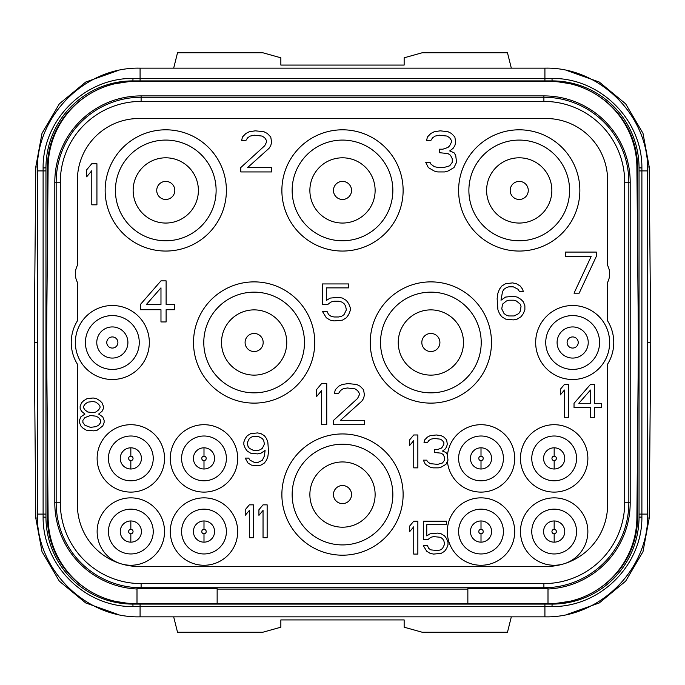 <?xml version="1.0" encoding="UTF-8"?>
<svg xmlns="http://www.w3.org/2000/svg" width="685" height="685" viewBox="0 0 685 685"><rect width="100%" height="100%" fill="white"/><g stroke="black" fill="none" stroke-linecap="round" stroke-linejoin="round"><path stroke-width="1.03" d="M173.673 616.842L177.526 632.255L262.766 632.255L280.85 627.195L280.85 619.925L404.15 619.925L404.15 627.195L422.234 632.255L507.474 632.255L511.327 616.842M641.896 167.885L639.037 167.722L639.037 517.175A86.926 86.926 0 0 1 552.11 604.101L132.89 604.101A86.926 86.926 0 0 1 45.963 517.175L45.963 167.825A86.926 86.926 0 0 1 132.89 80.898L552.11 80.898A86.926 86.926 0 0 1 639.037 167.825L641.896 167.988L641.896 517.115C642.299 564.628 600.985 606.978 551.99 606.602L133.01 606.602C84.092 606.97 42.744 564.68 43.104 517.115L43.104 167.885C42.701 120.372 84.015 78.022 133.01 78.398L551.99 78.398C600.908 78.03 642.256 120.32 641.896 167.885L641.896 167.988M106.372 85.043L133.738 80.898M641.896 517.012L639.037 517.175L641.896 517.115M578.628 599.957L551.262 604.101M43.104 517.115L45.963 517.278L43.104 517.012M43.104 167.988L45.963 167.825L43.104 167.885M133.01 606.602L132.89 604.101L106.372 599.957M551.99 78.398L552.11 80.898L578.628 85.043M467.855 603.485L134.414 603.485A86.31 86.31 0 0 1 48.113 517.928L46.58 342.5L48.113 167.071A86.31 86.31 0 0 1 134.414 81.515L550.586 81.515A86.31 86.31 0 0 1 636.887 167.071L638.42 342.5L636.887 517.928A86.31 86.31 0 0 1 550.586 603.485L548 603.485L548 588.483A85.788 85.788 0 0 1 543.89 588.578L467.855 588.578L467.855 603.485L548 603.485M217.145 589.1L467.855 589.1M137 603.485L137 588.483A85.788 85.788 0 0 0 141.11 588.578L217.145 588.578L217.145 603.485M543.89 583.594L141.11 583.594A80.804 80.804 0 0 1 60.306 502.79L60.306 182.21A80.804 80.804 0 0 1 141.11 101.406L543.89 101.406A80.804 80.804 0 0 1 624.694 182.21L624.694 502.79A80.804 80.804 0 0 1 543.89 583.594L543.89 587.739L141.11 587.739A84.949 84.949 0 0 1 56.161 502.79L56.161 182.21A84.949 84.949 0 0 1 141.11 97.261L543.89 97.261A84.949 84.949 0 0 1 628.839 182.21L628.839 502.79A84.949 84.949 0 0 1 543.89 587.739L543.89 588.578M548 589.006A86.31 86.31 0 0 0 630.2 502.79L630.2 182.21A86.31 86.31 0 0 0 543.89 95.9L141.11 95.9A86.31 86.31 0 0 0 54.8 182.21L54.8 502.79A86.31 86.31 0 0 0 137 589.006M77.405 282.34A18.495 18.495 0 0 1 77.405 265.386L77.405 180.155A61.65 61.65 0 0 1 139.055 118.505L545.945 118.505A61.65 61.65 0 0 1 607.595 180.155L607.595 265.386A18.495 18.495 0 0 1 607.595 282.34L607.595 320.845A41.1 41.1 0 0 1 607.595 364.155L607.595 504.845A61.65 61.65 0 0 1 545.945 566.495L139.055 566.495A61.65 61.65 0 0 1 77.405 504.845L77.405 364.155A41.1 41.1 0 0 1 77.405 320.845L77.405 282.34M120.286 563.567A33.702 33.702 0 0 1 130.835 497.858A33.702 33.702 0 0 1 164.537 531.56A33.702 33.702 0 0 1 121.57 563.96M564.714 563.567A33.702 33.702 0 0 0 554.165 497.858A33.702 33.702 0 0 0 520.463 531.56A33.702 33.702 0 0 0 563.43 563.96M579.852 190.43A60.622 60.622 0 0 0 519.23 129.807A60.622 60.622 0 0 0 458.608 190.43A60.622 60.622 0 0 0 519.23 251.052A60.622 60.622 0 0 0 579.852 190.43M403.123 190.43A60.622 60.622 0 0 0 342.5 129.807A60.622 60.622 0 0 0 281.877 190.43A60.622 60.622 0 0 0 342.5 251.052A60.622 60.622 0 0 0 403.123 190.43M226.392 190.43A60.622 60.622 0 0 0 165.77 129.807A60.622 60.622 0 0 0 105.147 190.43A60.622 60.622 0 0 0 165.77 251.052A60.622 60.622 0 0 0 226.392 190.43M491.487 342.5A60.622 60.622 0 0 0 430.865 281.877A60.622 60.622 0 0 0 370.242 342.5A60.622 60.622 0 0 0 430.865 403.123A60.622 60.622 0 0 0 491.487 342.5M314.757 342.5A60.622 60.622 0 0 0 254.135 281.877A60.622 60.622 0 0 0 193.512 342.5A60.622 60.622 0 0 0 254.135 403.123A60.622 60.622 0 0 0 314.757 342.5M403.123 494.57A60.622 60.622 0 0 0 342.5 433.947A60.622 60.622 0 0 0 281.877 494.57A60.622 60.622 0 0 0 342.5 555.192A60.622 60.622 0 0 0 403.123 494.57M75.35 342.5A36.99 36.99 0 0 0 112.34 379.49A36.99 36.99 0 0 0 149.33 342.5A36.99 36.99 0 0 0 112.34 305.51A36.99 36.99 0 0 0 75.35 342.5M535.67 342.5A36.99 36.99 0 0 0 572.66 379.49A36.99 36.99 0 0 0 609.65 342.5A36.99 36.99 0 0 0 572.66 305.51A36.99 36.99 0 0 0 535.67 342.5M97.133 458.402A33.702 33.702 0 0 1 130.835 424.7A33.702 33.702 0 0 1 164.537 458.402A33.702 33.702 0 0 1 130.835 492.104A33.702 33.702 0 0 1 97.133 458.402M170.291 458.402A33.702 33.702 0 0 1 203.993 424.7A33.702 33.702 0 0 1 237.695 458.402A33.702 33.702 0 0 1 203.993 492.104A33.702 33.702 0 0 1 170.291 458.402M170.291 531.56A33.702 33.702 0 0 1 203.993 497.858A33.702 33.702 0 0 1 237.695 531.56A33.702 33.702 0 0 1 203.993 565.262A33.702 33.702 0 0 1 170.291 531.56M587.867 458.402A33.702 33.702 0 0 0 554.165 424.7A33.702 33.702 0 0 0 520.463 458.402A33.702 33.702 0 0 0 554.165 492.104A33.702 33.702 0 0 0 587.867 458.402M514.709 531.56A33.702 33.702 0 0 0 481.007 497.858A33.702 33.702 0 0 0 447.305 531.56A33.702 33.702 0 0 0 481.007 565.262A33.702 33.702 0 0 0 514.709 531.56M447.468 461.75A33.702 33.702 0 0 0 482.685 492.061A33.702 33.702 0 0 0 514.709 458.402A33.702 33.702 0 0 0 482.617 424.734A33.702 33.702 0 0 0 447.459 455.191M576.564 531.56A22.399 22.399 0 0 0 554.165 509.16A22.399 22.399 0 0 0 531.765 531.56A22.399 22.399 0 0 0 554.165 553.96A22.399 22.399 0 0 0 576.564 531.56M554.165 542.152A10.592 10.592 0 0 0 564.757 531.56A10.592 10.592 0 0 0 554.165 520.968A10.592 10.592 0 0 0 543.573 531.56A10.592 10.592 0 0 0 554.165 542.152A10.592 10.592 0 0 0 564.757 531.56A10.592 10.592 0 0 0 554.165 520.968A10.592 10.592 0 0 0 543.573 531.56A10.592 10.592 0 0 0 554.165 542.152L554.165 533.778A2.218 2.218 0 0 0 556.383 531.56A2.218 2.218 0 0 0 554.165 529.342L554.165 520.968M108.435 531.56A22.399 22.399 0 0 1 130.835 509.16A22.399 22.399 0 0 1 153.234 531.56A22.399 22.399 0 0 1 130.835 553.96A22.399 22.399 0 0 1 108.435 531.56M130.835 542.152A10.592 10.592 0 0 0 141.427 531.56A10.592 10.592 0 0 0 130.835 520.968A10.592 10.592 0 0 0 120.243 531.56A10.592 10.592 0 0 0 130.835 542.152A10.592 10.592 0 0 0 141.427 531.56A10.592 10.592 0 0 0 130.835 520.968A10.592 10.592 0 0 0 120.243 531.56A10.592 10.592 0 0 0 130.835 542.152L130.835 533.778A2.218 2.218 0 0 0 133.053 531.56A2.218 2.218 0 0 0 130.835 529.342L130.835 520.968M569.577 190.43A50.347 50.347 0 0 1 519.23 240.777A50.347 50.347 0 0 1 468.882 190.43A50.347 50.347 0 0 1 519.23 140.082A50.347 50.347 0 0 1 569.577 190.43M519.23 223.053A32.623 32.623 0 0 0 551.853 190.43A32.623 32.623 0 0 0 519.23 157.807A32.623 32.623 0 0 0 486.607 190.43A32.623 32.623 0 0 0 519.23 223.053A32.623 32.623 0 0 1 486.607 190.43A32.623 32.623 0 0 1 519.23 157.807A32.623 32.623 0 0 1 551.853 190.43A32.623 32.623 0 0 1 519.23 223.053M392.847 190.43A50.347 50.347 0 0 1 342.5 240.777A50.347 50.347 0 0 1 292.152 190.43A50.347 50.347 0 0 1 342.5 140.082A50.347 50.347 0 0 1 392.847 190.43M342.5 223.053A32.623 32.623 0 0 0 375.123 190.43A32.623 32.623 0 0 0 342.5 157.807A32.623 32.623 0 0 0 309.877 190.43A32.623 32.623 0 0 0 342.5 223.053A32.623 32.623 0 0 1 309.877 190.43A32.623 32.623 0 0 1 342.5 157.807A32.623 32.623 0 0 1 375.123 190.43A32.623 32.623 0 0 1 342.5 223.053M216.118 190.43A50.347 50.347 0 0 1 165.77 240.777A50.347 50.347 0 0 1 115.422 190.43A50.347 50.347 0 0 1 165.77 140.082A50.347 50.347 0 0 1 216.118 190.43M165.77 223.053A32.623 32.623 0 0 0 198.393 190.43A32.623 32.623 0 0 0 165.77 157.807A32.623 32.623 0 0 0 133.147 190.43A32.623 32.623 0 0 0 165.77 223.053A32.623 32.623 0 0 1 133.147 190.43A32.623 32.623 0 0 1 165.77 157.807A32.623 32.623 0 0 1 198.393 190.43A32.623 32.623 0 0 1 165.77 223.053M481.212 342.5A50.347 50.347 0 0 1 430.865 392.847A50.347 50.347 0 0 1 380.517 342.5A50.347 50.347 0 0 1 430.865 292.152A50.347 50.347 0 0 1 481.212 342.5M430.865 375.123A32.623 32.623 0 0 0 463.488 342.5A32.623 32.623 0 0 0 430.865 309.877A32.623 32.623 0 0 0 398.242 342.5A32.623 32.623 0 0 0 430.865 375.123A32.623 32.623 0 0 1 398.242 342.5A32.623 32.623 0 0 1 430.865 309.877A32.623 32.623 0 0 1 463.488 342.5A32.623 32.623 0 0 1 430.865 375.123M304.483 342.5A50.347 50.347 0 0 1 254.135 392.847A50.347 50.347 0 0 1 203.787 342.5A50.347 50.347 0 0 1 254.135 292.152A50.347 50.347 0 0 1 304.483 342.5M254.135 375.123A32.623 32.623 0 0 0 286.758 342.5A32.623 32.623 0 0 0 254.135 309.877A32.623 32.623 0 0 0 221.512 342.5A32.623 32.623 0 0 0 254.135 375.123A32.623 32.623 0 0 1 221.512 342.5A32.623 32.623 0 0 1 254.135 309.877A32.623 32.623 0 0 1 286.758 342.5A32.623 32.623 0 0 1 254.135 375.123M392.847 494.57A50.347 50.347 0 0 1 342.5 544.917A50.347 50.347 0 0 1 292.152 494.57A50.347 50.347 0 0 1 342.5 444.222A50.347 50.347 0 0 1 392.847 494.57M342.5 527.193A32.623 32.623 0 0 0 375.123 494.57A32.623 32.623 0 0 0 342.5 461.947A32.623 32.623 0 0 0 309.877 494.57A32.623 32.623 0 0 0 342.5 527.193A32.623 32.623 0 0 1 309.877 494.57A32.623 32.623 0 0 1 342.5 461.947A32.623 32.623 0 0 1 375.123 494.57A32.623 32.623 0 0 1 342.5 527.193M85.419 342.5A26.921 26.921 0 0 1 112.34 315.579A26.921 26.921 0 0 1 139.26 342.5A26.921 26.921 0 0 1 112.34 369.421A26.921 26.921 0 0 1 85.419 342.5M127.907 342.5A15.567 15.567 0 0 1 112.34 358.067A15.567 15.567 0 0 1 96.773 342.5A15.567 15.567 0 0 1 112.34 326.933A15.567 15.567 0 0 1 127.907 342.5A15.567 15.567 0 0 1 112.34 358.067A15.567 15.567 0 0 1 96.773 342.5A15.567 15.567 0 0 1 112.34 326.933A15.567 15.567 0 0 1 127.907 342.5M106.774 342.5A5.566 5.566 0 0 0 112.34 348.066A5.566 5.566 0 0 0 117.906 342.5A5.566 5.566 0 0 0 112.34 336.934A5.566 5.566 0 0 0 106.774 342.5M545.74 342.5A26.921 26.921 0 0 1 572.66 315.579A26.921 26.921 0 0 1 599.581 342.5A26.921 26.921 0 0 1 572.66 369.421A26.921 26.921 0 0 1 545.74 342.5M588.227 342.5A15.567 15.567 0 0 1 572.66 358.067A15.567 15.567 0 0 1 557.093 342.5A15.567 15.567 0 0 1 572.66 326.933A15.567 15.567 0 0 1 588.227 342.5A15.567 15.567 0 0 1 572.66 358.067A15.567 15.567 0 0 1 557.093 342.5A15.567 15.567 0 0 1 572.66 326.933A15.567 15.567 0 0 1 588.227 342.5M567.094 342.5A5.566 5.566 0 0 0 572.66 348.066A5.566 5.566 0 0 0 578.226 342.5A5.566 5.566 0 0 0 572.66 336.934A5.566 5.566 0 0 0 567.094 342.5M108.435 458.402A22.399 22.399 0 0 0 130.835 480.801A22.399 22.399 0 0 0 153.234 458.402A22.399 22.399 0 0 0 130.835 436.002A22.399 22.399 0 0 0 108.435 458.402M130.835 468.994A10.592 10.592 0 0 0 141.427 458.402A10.592 10.592 0 0 0 130.835 447.81A10.592 10.592 0 0 0 120.243 458.402A10.592 10.592 0 0 0 130.835 468.994A10.592 10.592 0 0 0 141.427 458.402A10.592 10.592 0 0 0 130.835 447.81A10.592 10.592 0 0 0 120.243 458.402A10.592 10.592 0 0 0 130.835 468.994L130.835 460.62A2.218 2.218 0 0 0 133.053 458.402A2.218 2.218 0 0 0 130.835 456.184L130.835 447.81M181.594 458.402A22.399 22.399 0 0 0 203.993 480.801A22.399 22.399 0 0 0 226.392 458.402A22.399 22.399 0 0 0 203.993 436.002A22.399 22.399 0 0 0 181.594 458.402M203.993 468.994A10.592 10.592 0 0 0 214.585 458.402A10.592 10.592 0 0 0 203.993 447.81A10.592 10.592 0 0 0 193.401 458.402A10.592 10.592 0 0 0 203.993 468.994A10.592 10.592 0 0 0 214.585 458.402A10.592 10.592 0 0 0 203.993 447.81A10.592 10.592 0 0 0 193.401 458.402A10.592 10.592 0 0 0 203.993 468.994L203.993 460.62A2.218 2.218 0 0 0 206.211 458.402A2.218 2.218 0 0 0 203.993 456.184L203.993 447.81M181.594 531.56A22.399 22.399 0 0 0 203.993 553.96A22.399 22.399 0 0 0 226.392 531.56A22.399 22.399 0 0 0 203.993 509.16A22.399 22.399 0 0 0 181.594 531.56M203.993 542.152A10.592 10.592 0 0 0 214.585 531.56A10.592 10.592 0 0 0 203.993 520.968A10.592 10.592 0 0 0 193.401 531.56A10.592 10.592 0 0 0 203.993 542.152A10.592 10.592 0 0 0 214.585 531.56A10.592 10.592 0 0 0 203.993 520.968A10.592 10.592 0 0 0 193.401 531.56A10.592 10.592 0 0 0 203.993 542.152L203.993 533.778A2.218 2.218 0 0 0 206.211 531.56A2.218 2.218 0 0 0 203.993 529.342L203.993 520.968M576.564 458.402A22.399 22.399 0 0 1 554.165 480.801A22.399 22.399 0 0 1 531.765 458.402A22.399 22.399 0 0 1 554.165 436.002A22.399 22.399 0 0 1 576.564 458.402M554.165 468.994A10.592 10.592 0 0 0 564.757 458.402A10.592 10.592 0 0 0 554.165 447.81A10.592 10.592 0 0 0 543.573 458.402A10.592 10.592 0 0 0 554.165 468.994A10.592 10.592 0 0 0 564.757 458.402A10.592 10.592 0 0 0 554.165 447.81A10.592 10.592 0 0 0 543.573 458.402A10.592 10.592 0 0 0 554.165 468.994L554.165 460.62A2.218 2.218 0 0 0 556.383 458.402A2.218 2.218 0 0 0 554.165 456.184L554.165 447.81M503.406 531.56A22.399 22.399 0 0 1 481.007 553.96A22.399 22.399 0 0 1 458.608 531.56A22.399 22.399 0 0 1 481.007 509.16A22.399 22.399 0 0 1 503.406 531.56M481.007 542.152A10.592 10.592 0 0 0 491.599 531.56A10.592 10.592 0 0 0 481.007 520.968A10.592 10.592 0 0 0 470.415 531.56A10.592 10.592 0 0 0 481.007 542.152A10.592 10.592 0 0 0 491.599 531.56A10.592 10.592 0 0 0 481.007 520.968A10.592 10.592 0 0 0 470.415 531.56A10.592 10.592 0 0 0 481.007 542.152L481.007 533.778A2.218 2.218 0 0 0 483.225 531.56A2.218 2.218 0 0 0 481.007 529.342L481.007 520.968M96.927 204.815L96.927 163.715L91.79 163.715L86.653 169.837L86.653 176.833L91.79 170.711L91.79 204.815L96.927 204.815M240.777 167.56L240.777 171.935L271.602 171.935L271.602 167.56L247.627 167.56L269.034 148.328L270.746 145.7L271.602 142.206L270.746 136.957L267.321 133.455L263.896 131.708L255.334 130.835L249.34 131.708L245.915 133.455L242.49 136.957L241.634 140.451L245.915 140.451L247.627 137.831L250.196 136.084L254.477 135.21L262.184 136.084L264.752 137.831L266.465 140.451L266.465 142.206L264.752 145.7L240.777 167.56M453.984 167.56L456.553 162.319L455.696 155.324L453.984 152.695L449.703 150.948L453.127 148.328L454.84 145.7L455.696 142.206L454.84 136.957L451.415 133.455L447.99 131.708L440.284 130.835L434.29 131.708L430.865 133.455L427.44 136.957L426.584 140.451L430.865 140.451L432.577 137.831L435.146 136.084L439.428 135.21L447.134 136.084L449.703 137.831L451.415 140.451L451.415 142.206L449.703 145.7L447.99 147.446L442.853 149.202L439.428 149.202L439.428 152.695L447.99 153.568L450.559 155.324L452.271 158.817L452.271 162.319L449.703 165.813L443.709 167.56L438.571 167.56L434.29 166.686L430.865 164.066L430.009 162.319L425.727 162.319L428.296 167.56L434.29 171.062L437.715 171.935L444.565 171.935L447.99 171.062L453.984 167.56M160.975 280.85L140.425 304.457L140.425 309.706L160.975 309.706L160.975 321.95L166.112 321.95L166.112 309.706L174.675 309.706L174.675 304.457L166.112 304.457L166.112 280.85L160.975 280.85M146.419 304.457L160.975 287.846L160.975 304.457L146.419 304.457M327.858 304.397L330.941 302.034L334.023 301.246L338.647 301.246L341.729 302.034L344.041 303.609L345.582 305.972L346.353 309.903L344.041 314.629L341.729 316.205L338.647 316.984L334.023 316.984L330.941 316.205L328.629 314.629L327.087 311.478L322.464 311.478L326.317 317.772L330.17 320.135L334.023 320.923L342.5 320.135L346.353 317.772L348.665 314.629L350.206 310.69L350.206 307.539L348.665 303.609L346.353 300.458L342.5 298.095L338.647 297.316L330.17 298.095L326.317 300.458L326.317 287.871L348.665 287.871L348.665 283.933L322.464 283.933L322.464 304.397L327.858 304.397M523.34 301.794L521.028 299.431L517.175 297.067L513.322 296.288L505.616 297.067L500.992 300.218L502.533 291.562L504.074 289.198L506.386 287.623L508.698 286.844L513.322 286.844L517.946 289.198L519.487 291.562L523.34 291.562L522.569 289.198L520.257 286.056L516.404 283.693L512.551 282.905L505.616 283.693L501.762 286.056L499.451 289.198L497.909 293.137L497.139 298.643L497.909 309.663L499.451 313.602L501.762 316.744L505.616 319.107L513.322 319.895L517.175 319.107L521.028 316.744L523.34 313.602L524.881 309.663L524.881 305.733L523.34 301.794M520.257 304.157L521.028 306.512L520.257 311.238L518.716 313.602L514.092 315.956L508.698 315.956L506.386 315.177L504.074 313.602L501.762 308.875L502.533 304.157L506.386 301.006L508.698 300.218L514.092 300.218L516.404 301.006L520.257 304.157M596.292 256.455L596.292 252.08L565.467 252.08L565.467 256.455L591.155 256.455L574.03 293.18L579.167 293.18L596.292 256.455M84.94 414.074L80.83 416.874L79.46 420.367L79.46 422.474L80.83 425.967L82.885 428.065L86.31 430.163L93.845 430.865L97.27 430.163L102.75 425.967L104.12 422.474L104.12 420.367L102.75 416.874L98.64 414.074L102.065 411.274L103.435 408.483L103.435 406.376L102.065 402.883L100.01 400.785L96.585 398.687L93.16 397.985L86.995 398.687L83.57 400.785L81.515 402.883L80.145 406.376L80.145 408.483L81.515 411.274L84.94 414.074M90.42 427.363L84.94 425.265L82.885 422.474L82.885 420.367L84.94 417.576L90.42 415.478L95.9 416.172L98.64 417.576L100.695 420.367L100.695 422.474L98.64 425.265L95.9 426.669L90.42 427.363M93.16 401.487L95.9 402.181L98.64 404.278L100.01 406.376L100.01 407.78L98.64 409.878L95.9 411.976L93.16 412.678L87.68 411.976L84.94 409.878L83.57 407.78L83.57 406.376L84.94 404.278L87.68 402.181L93.16 401.487M245.23 458.102L247.97 463L251.395 465.098L257.56 465.8L260.985 465.098L264.41 463L266.465 460.2L267.835 456.707L268.52 451.809L267.835 442.013L266.465 438.52L264.41 435.72L260.985 433.622L257.56 432.92L250.71 433.622L247.285 435.72L245.23 438.52L243.86 442.013L243.86 444.813L245.23 448.307L247.285 451.107L250.71 453.205L257.56 453.907L260.985 453.205L265.095 450.413L264.41 456.004L262.355 460.2L258.245 462.298L254.135 462.298L250.025 460.2L248.655 458.102L245.23 458.102M264.41 444.111L262.355 448.307L260.3 449.711L258.245 450.413L253.45 450.413L249.34 448.307L247.97 446.209L247.285 442.715L249.34 438.52L251.395 437.116L253.45 436.422L258.245 436.422L262.355 438.52L263.725 440.618L264.41 444.111M253.45 537.725L253.45 504.845L249.34 504.845L245.23 509.743L245.23 515.343L249.34 510.445L249.34 537.725L253.45 537.725M267.15 537.725L267.15 504.845L263.04 504.845L258.93 509.743L258.93 515.343L263.04 510.445L263.04 537.725L267.15 537.725M326.745 424.7L326.745 383.6L321.608 383.6L316.47 389.722L316.47 396.718L321.608 390.596L321.608 424.7L326.745 424.7M333.595 420.325L333.595 424.7L364.42 424.7L364.42 420.325L340.445 420.325L361.851 401.093L363.564 398.464L364.42 394.971L363.564 389.722L360.139 386.22L356.714 384.473L348.151 383.6L342.158 384.473L338.733 386.22L335.308 389.722L334.451 393.216L338.733 393.216L340.445 390.596L343.014 388.849L347.295 387.975L355.001 388.849L357.57 390.596L359.283 393.216L359.283 394.971L357.57 398.464L333.595 420.325M417.85 467.855L417.85 434.975L413.74 434.975L409.63 439.873L409.63 445.473L413.74 440.575L413.74 467.855L417.85 467.855M445.935 464.353L447.99 460.157L447.305 454.566L445.935 452.468L442.51 451.064L445.25 448.966L446.62 446.868L447.305 444.068L446.62 439.873L443.88 437.073L441.14 435.677L436.345 434.975L430.18 435.677L427.44 437.073L424.7 439.873L424.015 442.673L427.44 442.673L428.81 440.575L430.865 439.171L434.29 438.477L440.455 439.171L442.51 440.575L443.88 442.673L443.88 444.068L442.51 446.868L441.14 448.264L437.03 449.668L434.29 449.668L434.29 452.468L441.14 453.162L443.195 454.566L444.565 457.357L444.565 460.157L442.51 462.957L437.715 464.353L430.18 463.659L427.44 461.562L426.755 460.157L423.33 460.157L425.385 464.353L430.18 467.153L432.92 467.855L438.4 467.855L441.14 467.153L445.935 464.353M503.406 458.402A22.399 22.399 0 0 1 481.007 480.801A22.399 22.399 0 0 1 458.608 458.402A22.399 22.399 0 0 1 481.007 436.002A22.399 22.399 0 0 1 503.406 458.402M481.007 468.994A10.592 10.592 0 0 0 491.599 458.402A10.592 10.592 0 0 0 481.007 447.81A10.592 10.592 0 0 0 470.415 458.402A10.592 10.592 0 0 0 481.007 468.994A10.592 10.592 0 0 0 491.599 458.402A10.592 10.592 0 0 0 481.007 447.81A10.592 10.592 0 0 0 470.415 458.402A10.592 10.592 0 0 0 481.007 468.994L481.007 460.62A2.218 2.218 0 0 0 483.225 458.402A2.218 2.218 0 0 0 481.007 456.184L481.007 447.81M417.85 554.079L417.85 521.199L413.74 521.199L409.63 526.097L409.63 531.697L413.74 526.799L413.74 554.079L417.85 554.079M428.125 539.395L430.865 537.297L433.605 536.595L440.455 537.297L442.51 538.693L443.88 540.79L444.565 544.292L442.51 548.488L440.455 549.884L437.715 550.586L430.865 549.884L428.81 548.488L427.44 545.688L423.33 545.688L426.755 551.288L430.18 553.386L433.605 554.079L441.14 553.386L444.565 551.288L446.62 548.488L447.99 544.986L447.99 542.186L446.62 538.693L444.565 535.893L441.14 533.795L437.715 533.093L430.18 533.795L426.755 535.893L426.755 524.701L446.62 524.701L446.62 521.199L423.33 521.199L423.33 539.395L428.125 539.395M568.55 417.302L568.55 384.422L564.44 384.422L560.33 389.32L560.33 394.92L564.44 390.022L564.44 417.302L568.55 417.302M590.47 384.422L574.03 403.311L574.03 407.507L590.47 407.507L590.47 417.302L594.58 417.302L594.58 407.507L601.43 407.507L601.43 403.311L594.58 403.311L594.58 384.422L590.47 384.422M578.825 403.311L590.47 390.022L590.47 403.311L578.825 403.311M117.948 70.572L85.719 82.046L59.347 103.837L42.008 133.327L35.783 166.96L34.25 342.5L35.783 518.04L42.008 551.673L59.347 581.163L85.719 602.954L117.948 614.428M34.25 342.5L37.332 342.5M511.327 68.157L507.474 52.745L422.234 52.745L404.15 57.805L404.15 65.075L280.85 65.075L280.85 57.805L262.766 52.745L177.526 52.745L173.673 68.157M567.052 614.428L599.281 602.954L625.653 581.163L642.992 551.673L649.217 518.04L650.75 342.5L649.217 166.96L642.992 133.327L625.653 103.837L599.281 82.046L567.052 70.572M650.75 342.5L647.667 342.5M140.082 80.898L140.082 68.157L544.917 68.157L544.917 80.898M544.917 68.157C599.829 66.745 649.08 116.013 647.667 170.907L639.037 170.907M639.037 514.092L647.667 514.092L647.667 170.907M647.667 514.092C649.08 569.004 599.812 618.255 544.917 616.842L544.917 604.101M552.11 604.101L551.99 606.602M140.082 604.101L140.082 616.842L544.917 616.842M140.082 616.842C85.171 618.255 35.92 568.987 37.332 514.092L45.963 514.092M45.963 170.907L37.332 170.907L37.332 514.092M132.89 80.898L133.01 78.398M597.568 95.42A85.488 85.488 0 0 1 637.598 167.825L637.598 248.304M48.104 167.825L47.402 167.825A85.488 85.488 0 0 1 87.432 95.42M47.402 167.825L47.402 248.304M47.402 436.696L47.402 517.175A85.488 85.488 0 0 0 87.432 589.579M636.896 517.175L637.598 517.175A85.488 85.488 0 0 1 597.568 589.579M637.598 517.175L637.598 436.696M636.896 167.825L637.598 167.825M48.104 517.175L47.402 517.175M141.11 583.594L141.11 588.578M624.694 502.79L630.2 502.79M624.694 182.21L630.2 182.21M54.8 502.79L60.306 502.79M60.306 182.21L54.8 182.21M141.11 95.9L141.11 101.406M543.89 101.406L543.89 95.9M554.165 529.342A2.218 2.218 0 0 0 551.947 531.56A2.218 2.218 0 0 0 554.165 533.778M130.835 529.342A2.218 2.218 0 0 0 128.617 531.56A2.218 2.218 0 0 0 130.835 533.778M519.23 199.472A9.042 9.042 0 0 0 528.272 190.43A9.042 9.042 0 0 0 519.23 181.388A9.042 9.042 0 0 0 510.188 190.43A9.042 9.042 0 0 0 519.23 199.472M342.5 199.472A9.042 9.042 0 0 0 351.542 190.43A9.042 9.042 0 0 0 342.5 181.388A9.042 9.042 0 0 0 333.458 190.43A9.042 9.042 0 0 0 342.5 199.472M165.77 199.472A9.042 9.042 0 0 0 174.812 190.43A9.042 9.042 0 0 0 165.77 181.388A9.042 9.042 0 0 0 156.728 190.43A9.042 9.042 0 0 0 165.77 199.472M430.865 351.542A9.042 9.042 0 0 0 439.907 342.5A9.042 9.042 0 0 0 430.865 333.458A9.042 9.042 0 0 0 421.823 342.5A9.042 9.042 0 0 0 430.865 351.542M254.135 351.542A9.042 9.042 0 0 0 263.177 342.5A9.042 9.042 0 0 0 254.135 333.458A9.042 9.042 0 0 0 245.093 342.5A9.042 9.042 0 0 0 254.135 351.542M342.5 503.612A9.042 9.042 0 0 0 351.542 494.57A9.042 9.042 0 0 0 342.5 485.528A9.042 9.042 0 0 0 333.458 494.57A9.042 9.042 0 0 0 342.5 503.612M130.835 456.184A2.218 2.218 0 0 0 128.617 458.402A2.218 2.218 0 0 0 130.835 460.62M203.993 456.184A2.218 2.218 0 0 0 201.775 458.402A2.218 2.218 0 0 0 203.993 460.62M203.993 529.342A2.218 2.218 0 0 0 201.775 531.56A2.218 2.218 0 0 0 203.993 533.778M554.165 456.184A2.218 2.218 0 0 0 551.947 458.402A2.218 2.218 0 0 0 554.165 460.62M481.007 529.342A2.218 2.218 0 0 0 478.789 531.56A2.218 2.218 0 0 0 481.007 533.778M481.007 456.184A2.218 2.218 0 0 0 478.789 458.402A2.218 2.218 0 0 0 481.007 460.62M35.783 518.04L37.41 518.023M35.783 166.96L37.41 166.977M649.217 166.96L647.59 166.977M649.217 518.04L647.59 518.023M140.082 68.157C85.188 66.745 35.92 115.996 37.332 170.907"/></g></svg>
